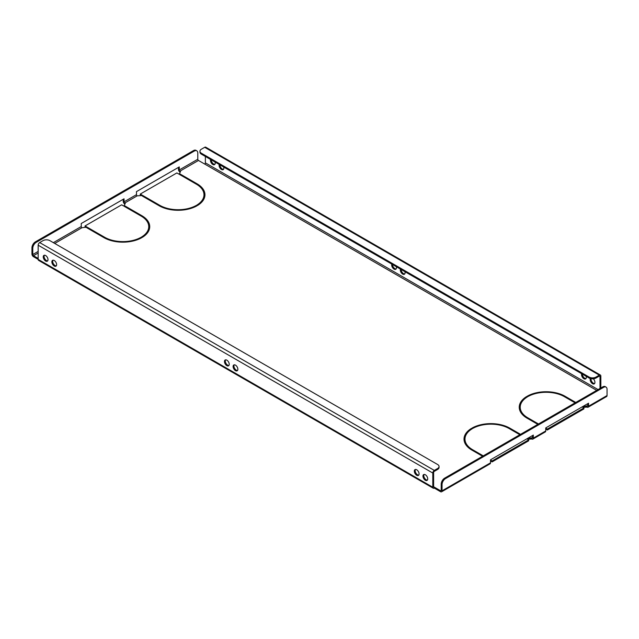 <?xml version="1.0" encoding="UTF-8"?>
<svg xmlns="http://www.w3.org/2000/svg" width="639" height="639" viewBox="0 0 639 639"><rect width="100%" height="100%" fill="white"/><g stroke="black" fill="none" stroke-linecap="round" stroke-linejoin="round"><path stroke-width="0.96" d="M235.479 365.141A3.371 1.941 -120 0 0 233.794 364.973A3.371 1.941 -120 0 0 233.275 367.673A3.371 1.941 -120 0 0 235.479 370.644A3.371 1.941 -120 0 0 237.165 370.804A3.371 1.941 -120 0 0 237.676 368.104A3.371 1.941 -120 0 0 235.479 365.141M234.257 364.821A3.371 1.941 -120 0 0 234.233 367.577A3.371 1.941 -120 0 0 236.31 370.165A3.371 1.941 -120 0 0 237.524 370.476M226.845 360.156A3.371 1.941 -120 0 0 225.168 359.989A3.371 1.941 -120 0 0 224.648 362.688A3.371 1.941 -120 0 0 226.845 365.66A3.371 1.941 -120 0 0 228.53 365.827A3.371 1.941 -120 0 0 229.05 363.128A3.371 1.941 -120 0 0 226.845 360.156M225.631 359.837A3.371 1.941 -120 0 0 225.607 362.593A3.371 1.941 -120 0 0 227.676 365.181A3.371 1.941 -120 0 0 228.898 365.492M404.926 271.679A3.371 1.941 60 0 1 404.375 274.267A3.371 1.941 60 0 1 402.69 274.099A3.371 1.941 60 0 1 400.461 269.107M401.14 269.498A3.371 1.941 -120 0 0 403.521 273.62A3.371 1.941 -120 0 0 404.743 273.939M396.3 266.703A3.371 1.941 60 0 1 395.749 269.283A3.371 1.941 60 0 1 394.063 269.115A3.371 1.941 60 0 1 391.827 264.123M392.506 264.514A3.371 1.941 -120 0 0 394.894 268.636A3.371 1.941 -120 0 0 396.108 268.955M425.334 474.753A3.371 1.941 -120 0 0 423.657 474.585A3.371 1.941 -120 0 0 423.138 477.285A3.371 1.941 -120 0 0 425.334 480.256A3.371 1.941 -120 0 0 427.02 480.424A3.371 1.941 -120 0 0 427.539 477.724A3.371 1.941 -120 0 0 425.334 474.753M424.12 474.434A3.371 1.941 -120 0 0 424.096 477.189A3.371 1.941 -120 0 0 426.165 479.777A3.371 1.941 -120 0 0 427.387 480.089M54.251 260.504A3.371 1.941 -120 0 0 52.566 260.345A3.371 1.941 -120 0 0 52.047 263.036A3.371 1.941 -120 0 0 54.251 266.008A3.371 1.941 -120 0 0 55.936 266.175A3.371 1.941 -120 0 0 56.448 263.476A3.371 1.941 -120 0 0 54.251 260.504M53.029 260.193A3.371 1.941 -120 0 0 53.005 262.941A3.371 1.941 -120 0 0 55.082 265.528A3.371 1.941 -120 0 0 56.296 265.848M416.708 469.769A3.371 1.941 -120 0 0 415.023 469.601A3.371 1.941 -120 0 0 414.503 472.301A3.371 1.941 -120 0 0 416.708 475.272A3.371 1.941 -120 0 0 418.393 475.44A3.371 1.941 -120 0 0 418.904 472.74A3.371 1.941 -120 0 0 416.708 469.769M415.486 469.457A3.371 1.941 -120 0 0 415.462 472.205A3.371 1.941 -120 0 0 417.539 474.793A3.371 1.941 -120 0 0 418.753 475.112M45.617 255.528A3.371 1.941 -120 0 0 43.939 255.36A3.371 1.941 -120 0 0 43.42 258.06A3.371 1.941 -120 0 0 45.617 261.024A3.371 1.941 -120 0 0 47.302 261.191A3.371 1.941 -120 0 0 47.821 258.491A3.371 1.941 -120 0 0 45.617 255.528M44.403 255.209A3.371 1.941 -120 0 0 44.379 257.964A3.371 1.941 -120 0 0 46.447 260.544A3.371 1.941 -120 0 0 47.669 260.864M593.319 378.807A3.371 1.941 60 0 1 594.238 383.879A3.371 1.941 60 0 1 592.553 383.712A3.371 1.941 60 0 1 590.396 378.552M591.027 378.695A3.371 1.941 -120 0 0 593.383 383.232A3.371 1.941 -120 0 0 594.597 383.552M223.698 167.051A3.371 1.941 60 0 1 223.147 169.639A3.371 1.941 60 0 1 221.461 169.471A3.371 1.941 60 0 1 219.233 164.471M219.912 164.862A3.371 1.941 -120 0 0 222.292 168.992A3.371 1.941 -120 0 0 223.514 169.303M586.155 376.315A3.371 1.941 60 0 1 585.604 378.895A3.371 1.941 60 0 1 583.918 378.735A3.371 1.941 60 0 1 581.69 373.735M582.369 374.127A3.371 1.941 -120 0 0 584.749 378.256A3.371 1.941 -120 0 0 585.971 378.568M215.063 162.066A3.371 1.941 60 0 1 214.52 164.654A3.371 1.941 60 0 1 212.835 164.487A3.371 1.941 60 0 1 210.598 159.486M211.277 159.886A3.371 1.941 -120 0 0 213.666 164.007A3.371 1.941 -120 0 0 214.88 164.327M199.392 204.224A25.872 14.937 0 0 0 203.977 195.734L203.977 194.783A25.872 14.937 0 0 0 196.405 184.216L179.503 174.463L180.19 174.064L197.092 183.816L197.092 184.631M204.943 195.254A26.854 15.504 0 0 0 199.392 186.292M144.166 236.111A25.872 14.937 0 0 0 148.751 227.62L148.751 226.669A25.872 14.937 0 0 0 141.171 216.102L124.27 206.349L124.964 205.95L141.858 215.702L141.858 216.517M149.71 227.149A26.854 15.504 0 0 0 144.166 218.179M469.569 448.562A25.872 14.937 180 0 1 464.984 440.079L464.984 439.121A25.872 14.937 180 0 1 472.221 428.761L471.526 428.362L471.526 429.184M464.018 439.6A26.854 15.504 180 0 1 469.569 430.63M524.803 416.676A25.872 14.937 180 0 1 520.218 408.185L520.218 407.235A25.872 14.937 180 0 1 527.455 396.867L526.76 396.468L526.76 397.298M519.251 407.706A26.854 15.504 180 0 1 524.803 398.744M141.315 195.622L140.276 195.015L140.276 194.064L176.867 172.937L178.808 174.064L179.503 173.664L180.525 171.46L179.974 171.14A0.974 0.567 -120 0 1 179.279 169.95L179.279 166.915L136.474 191.628L136.474 194.663A0.974 0.567 -120 0 0 137.169 195.853L141.531 195.582L142.217 195.183L140.276 194.064M178.449 167.394L178.449 169.471A2.149 1.238 -120 0 0 179.974 172.099L180.174 172.218M440.527 490.736L441.214 490.337A0.974 0.567 -120 0 1 441.014 490.784A0.974 0.567 -120 0 1 440.527 490.736L433.625 486.75A0.974 0.567 120 0 0 433.825 487.198A0.974 0.567 120 0 0 434.312 487.15L434.312 488.108L440.527 491.695A2.149 1.238 -120 0 0 441.597 491.798A2.149 1.238 -120 0 0 442.044 490.816L490.512 462.836L490.512 459.808L533.317 435.095L533.317 438.122L545.746 430.95L545.746 427.914L588.551 403.209L588.551 406.236A2.149 1.238 60 0 1 588.104 407.219A2.149 1.238 60 0 1 587.025 407.115L582.88 407.347M545.746 428.154L547.327 429.073L583.918 407.946L583.918 408.904L547.327 430.031L545.746 429.112M533.317 438.122A2.149 1.238 60 0 1 532.87 439.105A2.149 1.238 60 0 1 531.8 439.001L527.654 439.233M490.512 460.048L492.102 460.959L528.693 439.84L528.693 440.79L492.102 461.917L490.512 460.999M598.072 389.574L205.375 162.849A0.974 0.567 -60 0 1 204.688 164.047L198.473 160.461A0.974 0.567 60 0 1 197.786 159.263L197.786 153.048A4.88 2.82 120 0 0 196.772 150.812A4.88 2.82 120 0 0 194.328 151.052L36.231 242.333A4.88 2.82 120 0 0 32.781 248.307L31.95 247.836L31.95 254.05A2.149 1.238 -120 0 0 33.468 256.678L432.795 487.23A2.149 1.238 120 0 0 433.242 488.212A2.149 1.238 120 0 0 434.312 488.108M86.081 227.508L85.043 226.909L85.043 225.95L121.634 204.823L123.583 205.95L124.27 205.55L125.292 203.346L124.741 203.026A0.974 0.567 -120 0 1 124.046 201.836L124.046 198.809L81.241 223.514L81.241 226.549A0.974 0.567 -120 0 0 81.936 227.74L86.992 227.077L85.043 225.95M123.223 199.28L123.223 201.357A2.149 1.238 -120 0 0 124.741 203.985L124.94 204.105M203.977 194.783A25.872 14.937 0 0 1 196.748 205.143L197.435 205.542A26.854 15.504 0 0 0 204.959 194.783A26.854 15.504 0 0 0 197.092 183.816M140.82 237.428A25.872 14.937 0 0 1 104.58 237.229L87.679 227.476L86.992 227.867L103.885 237.628A26.854 15.504 0 0 0 141.515 237.828L140.82 237.428L140.82 238.195M148.751 226.669A25.872 14.937 0 0 1 141.515 237.029L142.201 237.428A26.854 15.504 0 0 0 149.726 226.669A26.854 15.504 0 0 0 141.858 215.702M196.053 205.542A25.872 14.937 0 0 1 159.814 205.343L142.912 195.582L142.217 195.981L159.119 205.742A26.854 15.504 0 0 0 196.748 205.942L196.053 205.542L196.053 206.309M575.771 402.45L565.076 396.268A26.854 15.504 180 0 0 527.447 396.076L528.141 396.468A25.872 14.937 180 0 1 564.381 396.667L575.084 402.85M537.806 424.368L527.103 418.194A26.854 15.504 180 0 1 519.235 407.235A26.854 15.504 180 0 1 526.76 396.468M538.493 423.969L527.79 417.794A25.872 14.937 180 0 1 520.218 407.235M482.573 456.262L471.87 450.08A26.854 15.504 180 0 1 464.01 439.121A26.854 15.504 180 0 1 471.526 428.362M483.26 455.863L472.564 449.68A25.872 14.937 180 0 1 464.984 439.121M520.545 434.336L509.842 428.154A26.854 15.504 180 0 0 472.221 427.962L472.908 428.362A25.872 14.937 180 0 1 509.155 428.553L519.85 434.736M32.781 248.307L32.781 254.53A0.974 0.567 -120 0 0 33.468 255.728L38.164 258.436M528.693 439.84L526.895 438.801M532.487 435.574L532.487 437.643A0.974 0.567 60 0 1 532.287 438.09A0.974 0.567 60 0 1 531.8 438.042L527.846 438.25M583.918 407.946L582.129 406.915M587.72 403.68L587.72 405.757A0.974 0.567 60 0 1 587.521 406.204A0.974 0.567 60 0 1 587.025 406.156L583.08 406.364M545.746 430.95A2.149 1.238 60 0 1 545.299 431.932L532.87 439.105M441.214 490.337L441.214 484.122A4.88 2.82 -60 0 1 444.672 478.14L445.495 478.619L603.599 387.338A4.88 2.82 120 0 1 606.036 387.098A4.88 2.82 120 0 1 607.05 389.335L607.05 395.549A2.149 1.238 60 0 1 606.603 396.539L588.104 407.219M433.242 488.212L38.612 260.377A2.149 1.238 -60 0 1 38.164 259.394L38.164 245.2A2.149 1.238 -60 0 1 39.682 242.572L434.312 470.408A2.149 1.238 120 0 0 432.795 473.036L38.164 245.2M433.625 486.75L433.625 472.564A0.974 0.567 120 0 1 434.312 471.366L437.627 469.449L437.627 468.499A4.88 2.82 -0 0 0 439.057 466.502A4.88 2.82 -0 0 0 437.627 464.513L49.898 240.655A4.88 2.82 -0 0 0 42.997 240.655L39.682 242.572M432.795 487.23L432.795 473.036M205.375 162.849L205.375 156.475M599.318 375.141L204.688 147.305L201.373 149.222A4.88 2.82 0 0 0 199.943 151.211A4.88 2.82 0 0 0 201.373 153.208L589.102 377.058A4.88 2.82 0 0 0 596.003 377.058L599.318 375.141A2.149 1.238 120 0 1 600.388 375.037A2.149 1.238 120 0 1 600.836 376.02L600.836 387.977M600.005 376.499A0.974 0.567 120 0 0 599.805 376.051A0.974 0.567 120 0 0 599.318 376.099L600.005 376.499L600.005 388.456M490.512 462.836A2.149 1.238 60 0 1 490.065 463.818L441.597 491.798M442.044 490.816L442.044 484.602L441.214 484.122M445.495 478.619A4.88 2.82 120 0 0 442.044 484.602M444.672 478.14L602.769 386.867A4.88 2.82 -60 0 1 605.213 386.619L606.036 387.098M31.95 247.836A4.88 2.82 -60 0 1 35.401 241.854L36.231 242.333M194.328 151.052L193.505 150.572L35.401 241.854M193.505 150.572A4.88 2.82 -60 0 1 195.941 150.333L196.772 150.812M582.664 406.604L582.664 407.227M586.474 405.837L586.474 406.795M547.327 429.073L547.327 430.031M434.312 470.408L437.627 468.499M439.057 466.502L439.057 467.46A4.88 2.82 180 0 1 437.627 469.449M204.688 147.305A2.149 1.238 -60 0 1 205.758 147.202L600.388 375.037M596.003 377.058L596.003 378.016L599.318 376.099M596.003 378.016A4.88 2.82 180 0 1 589.102 378.016L589.102 377.058M201.373 153.208L201.373 154.159L589.102 378.016M201.373 154.159A4.88 2.82 180 0 1 199.943 152.17L199.943 151.211M527.431 438.49L527.431 439.113M531.241 437.723L531.241 438.681M492.102 460.959L492.102 461.917M142.912 195.582L142.912 196.381M124.964 205.95L124.964 206.748M87.679 227.476L87.679 228.267M180.19 174.064L180.19 174.854M137.169 195.853L124.741 203.026M81.936 227.74L54.73 243.451M38.164 253.012L33.468 255.728M531.8 438.042L532.487 437.643M587.025 406.156L587.72 405.757M204.688 164.047L596.69 390.373M198.473 160.461L179.974 171.14M136.474 194.663L124.046 201.836M81.241 226.549L53.349 242.652M38.164 251.423L32.781 254.53M588.551 406.236L607.05 395.549M603.599 387.338L602.769 386.867M197.786 159.263L179.279 169.95M527.79 417.794L527.79 418.593M565.076 396.268L565.076 397.067M472.564 449.68L472.564 450.479M509.842 428.154L509.842 428.953M159.814 205.343L159.814 206.125M104.58 237.229L104.58 238.012"/></g></svg>

